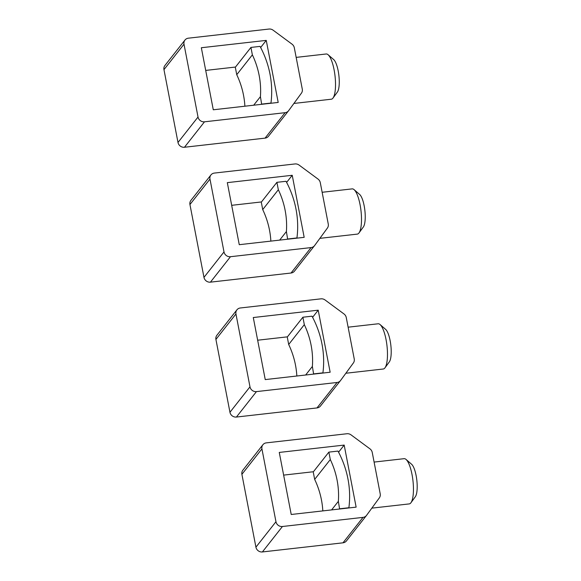 <?xml version="1.0" encoding="UTF-8"?>
<svg xmlns="http://www.w3.org/2000/svg" width="581" height="581" viewBox="0 0 581 581"><rect width="100%" height="100%" fill="white"/><g stroke="black" fill="none" stroke-linecap="round" stroke-linejoin="round"><path stroke-width="0.87" d="M276.912 182.325L261.29 202.173L262.721 209.596L278.343 189.747L276.912 182.325L286.026 181.294A96.722 89.489 38.2 0 1 296.942 237.949L296.76 238.174M279.657 240.113L286.397 231.558A85.342 78.958 38.2 0 0 278.343 189.747M270.862 241.108A85.342 78.958 38.2 0 0 262.721 209.596M286.397 231.558L287.646 239.212M296.942 237.949L287.827 238.98M210.939 174.946A5.687 5.265 38.2 0 0 209.981 179.086L224.005 251.929L203.975 277.377L189.943 204.527A5.687 5.265 38.2 0 1 190.909 200.394L210.939 174.946A5.687 5.265 38.2 0 1 214.367 173.073L294.959 163.951A5.687 5.265 38.2 0 1 299.106 165.091L317.967 179.028A5.687 5.265 38.2 0 1 320.291 182.659L328.265 224.055A5.687 5.265 38.2 0 1 327.408 228.05L314.604 245.567A5.687 5.265 38.2 0 1 314.495 245.705A5.687 5.265 38.2 0 1 311.067 247.586L291.03 273.026A5.687 5.265 38.2 0 0 294.465 271.153L314.495 245.705M203.975 277.377A5.687 5.265 38.2 0 0 210.445 282.155L291.03 273.026M261.465 201.941L231.681 205.318M224.005 251.929A5.687 5.265 38.2 0 0 230.475 256.708L311.067 247.586M292.228 175.288L304.175 237.338L239.263 244.688L227.316 182.637L292.228 175.288L286.622 182.405M363.278 227.069A17.067 4.728 -96.5 0 0 363.357 226.968A17.067 4.728 -96.5 0 0 364.861 210.351A17.067 4.728 -96.5 0 0 359.675 194.49L354.083 189.638A22.761 6.304 -96.5 0 0 352.166 188.883L322.143 192.282M319.884 238.348L357.293 234.114A22.761 6.304 -96.5 0 0 358.884 233.083A22.761 6.304 -96.5 0 0 358.985 232.945A22.761 6.304 -96.5 0 0 360.997 210.787A22.761 6.304 -96.5 0 0 354.083 189.638M250.934 47.424L235.312 67.273L236.743 74.695L252.365 54.846L250.934 47.424L260.048 46.393A96.722 89.489 38.2 0 1 270.964 103.055L270.782 103.28M253.679 105.219L260.419 96.664A85.342 78.958 38.2 0 0 252.365 54.846M244.884 106.214A85.342 78.958 38.2 0 0 236.743 74.695M260.419 96.664L261.668 104.311M270.964 103.055L261.849 104.086M184.961 40.053A5.687 5.265 38.2 0 0 184.003 44.185L198.027 117.028L177.997 142.476L163.965 69.633A5.687 5.265 38.2 0 1 164.931 65.493L184.961 40.053A5.687 5.265 38.2 0 1 188.397 38.179L268.981 29.05A5.687 5.265 38.2 0 1 273.128 30.197L291.989 44.127A5.687 5.265 38.2 0 1 294.313 47.765L302.287 89.162A5.687 5.265 38.2 0 1 301.43 93.156L288.626 110.673A5.687 5.265 38.2 0 1 288.517 110.811A5.687 5.265 38.2 0 1 285.089 112.685L265.059 138.133A5.687 5.265 38.2 0 0 268.487 136.252L288.517 110.811M177.997 142.476A5.687 5.265 38.2 0 0 184.468 147.254L265.059 138.133M235.487 67.047L205.703 70.417M198.027 117.028A5.687 5.265 38.2 0 0 204.497 121.814L285.089 112.685M266.251 40.387L278.197 102.438L213.285 109.787L201.338 47.736L266.251 40.387L260.644 47.511M337.3 92.176A17.067 4.728 -96.5 0 0 337.379 92.074A17.067 4.728 -96.5 0 0 338.883 75.45A17.067 4.728 -96.5 0 0 333.697 59.589L328.105 54.745A22.761 6.304 -96.5 0 0 326.188 53.989L296.165 57.388M293.906 103.447L331.315 99.213A22.761 6.304 -96.5 0 0 332.906 98.182A22.761 6.304 -96.5 0 0 333.007 98.051A22.761 6.304 -96.5 0 0 335.019 75.893A22.761 6.304 -96.5 0 0 328.105 54.745M302.89 317.219L287.268 337.067L288.692 344.489L304.321 324.648L302.89 317.219L312.004 316.187A96.722 89.489 38.2 0 1 322.92 372.849L322.738 373.075M305.635 375.014L312.375 366.458A85.342 78.958 38.2 0 0 304.321 324.648M296.84 376.009A85.342 78.958 38.2 0 0 288.692 344.489M312.375 366.458L313.624 374.106M322.92 372.849L313.798 373.881M236.917 309.847A5.687 5.265 38.2 0 0 235.951 313.98L249.983 386.83L229.953 412.27L215.921 339.427A5.687 5.265 38.2 0 1 216.88 335.295L236.917 309.847A5.687 5.265 38.2 0 1 240.345 307.974L320.937 298.845A5.687 5.265 38.2 0 1 325.084 299.992L343.945 313.922A5.687 5.265 38.2 0 1 346.269 317.56L354.236 358.956A5.687 5.265 38.2 0 1 353.386 362.951L340.582 380.468A5.687 5.265 38.2 0 1 340.473 380.606A5.687 5.265 38.2 0 1 337.045 382.48L317.008 407.927A5.687 5.265 38.2 0 0 320.443 406.054L340.473 380.606M229.953 412.27A5.687 5.265 38.2 0 0 236.423 417.049L317.008 407.927M287.442 336.842L257.659 340.212M249.983 386.83A5.687 5.265 38.2 0 0 256.453 391.609L337.045 382.48M318.206 310.181L330.153 372.232L265.241 379.589L253.287 317.531L318.206 310.181L312.6 317.306M389.255 361.97A17.067 4.728 -96.5 0 0 389.335 361.869A17.067 4.728 -96.5 0 0 390.839 345.252A17.067 4.728 -96.5 0 0 385.653 329.391L380.061 324.539A22.761 6.304 -96.5 0 0 378.144 323.784L348.121 327.183M345.855 373.249L383.264 369.008A22.761 6.304 -96.5 0 0 384.862 367.976A22.761 6.304 -96.5 0 0 384.963 367.846A22.761 6.304 -96.5 0 0 386.975 345.688A22.761 6.304 -96.5 0 0 380.061 324.539M328.868 452.12L313.239 471.968L314.67 479.39L330.298 459.542L328.868 452.12L337.982 451.088A96.722 89.489 38.2 0 1 348.89 507.743L348.716 507.976M331.613 509.907L338.353 501.352A85.342 78.958 38.2 0 0 330.298 459.542M322.818 510.902A85.342 78.958 38.2 0 0 314.67 479.39M338.353 501.352L339.602 509.007M348.89 507.743L339.776 508.774M262.895 444.748A5.687 5.265 38.2 0 0 261.929 448.881L275.96 521.723L255.923 547.171L241.899 474.321A5.687 5.265 38.2 0 1 242.858 470.189L262.895 444.748A5.687 5.265 38.2 0 1 266.323 442.867L346.915 433.746A5.687 5.265 38.2 0 1 351.062 434.886L369.923 448.822A5.687 5.265 38.2 0 1 372.247 452.454L380.214 493.85A5.687 5.265 38.2 0 1 379.357 497.844L366.56 515.362A5.687 5.265 38.2 0 1 366.451 515.507A5.687 5.265 38.2 0 1 363.023 517.38L342.986 542.821A5.687 5.265 38.2 0 0 346.421 540.947L366.451 515.507M255.923 547.171A5.687 5.265 38.2 0 0 262.394 551.95L342.986 542.821M313.42 471.736L283.637 475.113M275.96 521.723A5.687 5.265 38.2 0 0 282.431 526.502L363.023 517.38M344.184 445.082L356.131 507.133L291.219 514.483L279.265 452.432L344.184 445.082L338.578 452.2M415.233 496.864A17.067 4.728 -96.5 0 0 415.313 496.762A17.067 4.728 -96.5 0 0 416.817 480.146A17.067 4.728 -96.5 0 0 411.631 464.284L406.039 459.433A22.761 6.304 -96.5 0 0 404.122 458.678L374.099 462.077M371.833 508.143L409.242 503.909A22.761 6.304 -96.5 0 0 410.84 502.877A22.761 6.304 -96.5 0 0 410.941 502.739A22.761 6.304 -96.5 0 0 412.946 480.581A22.761 6.304 -96.5 0 0 406.039 459.433M189.943 204.527L209.981 179.086M210.445 282.155L230.475 256.708M163.965 69.633L184.003 44.185M184.468 147.254L204.497 121.814M215.921 339.427L235.951 313.98M236.423 417.049L256.453 391.609M241.899 474.321L261.929 448.881M262.394 551.95L282.431 526.502M363.357 226.968L358.985 232.945M337.379 92.074L333.007 98.051M389.335 361.869L384.963 367.846M415.313 496.762L410.941 502.739"/></g></svg>
